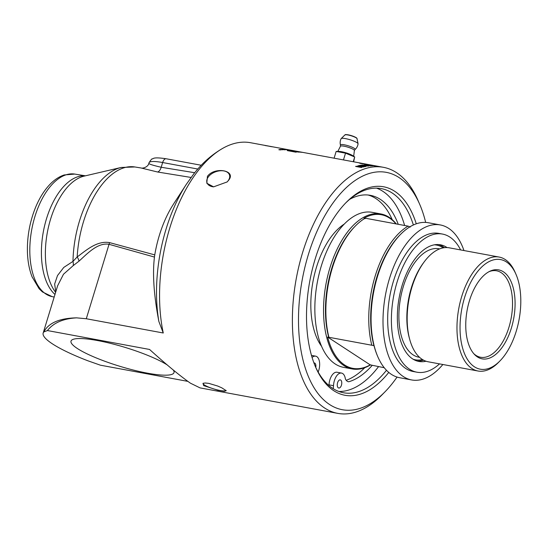 <?xml version="1.0" encoding="UTF-8"?>
<svg xmlns="http://www.w3.org/2000/svg" width="548" height="548" viewBox="0 0 548 548"><rect width="100%" height="100%" fill="white"/><g stroke="black" fill="none" stroke-linecap="round" stroke-linejoin="round"><path stroke-width="0.82" d="M269.123 146.2L265.061 145.521A125.129 65.397 -79.5 0 1 265.609 145.583L267.362 145.837A125.129 65.397 -79.5 0 1 267.753 145.905A125.129 65.397 -79.5 0 1 267.869 145.932L273.63 146.994A125.129 65.397 100.5 0 0 273.548 146.98A125.129 65.397 100.5 0 0 273.089 146.898L271.37 146.652A125.129 65.397 100.5 0 0 270.856 146.59L269.123 146.2M269.637 146.309L273.63 146.994M267.869 145.939L269.643 146.275M278.843 149.734L279.98 149.618L279.117 149.673L280.631 149.94L278.966 149.762M284.556 149.727L284.939 149.81A125.129 65.397 100.5 0 0 284.631 149.816L284.248 149.734A125.129 65.397 -79.5 0 1 284.556 149.727L284.549 149.796M284.864 149.7L285.193 149.673A125.129 65.397 100.5 0 0 285.042 149.673L284.72 149.604A125.129 65.397 -79.5 0 1 284.878 149.611M284.083 149.536L284.72 149.604M284.405 149.645L282.919 149.337L284.09 149.474M284.734 149.673A125.129 65.397 100.5 0 0 284.542 149.679L284.227 149.611A125.129 65.397 -79.5 0 1 284.412 149.604M285.446 149.46L287.632 149.857A125.129 65.397 100.5 0 0 287.323 149.844L285.152 149.399A125.129 65.397 -79.5 0 1 285.453 149.419M286.494 149.597L287.584 149.741L286.542 149.536M287.577 149.768L287.193 149.638M286.159 149.529L286.604 149.618M287.488 149.693L287.953 149.81M290.365 150.097L290.906 150.193A125.129 65.397 100.5 0 0 290.591 150.138L273.548 146.98M292.81 150.775L291.954 150.618A125.129 65.397 -79.5 0 1 293.968 150.81L294.817 150.974A125.129 65.397 100.5 0 0 294.16 150.892L300.804 152.125A125.129 65.397 -79.5 0 1 301.462 152.2L302.311 152.358A125.129 65.397 100.5 0 0 300.304 152.159L299.448 152.002A125.129 65.397 -79.5 0 1 300.112 152.056L293.468 150.823A125.129 65.397 100.5 0 0 292.81 150.775M360.07 163.208L364.824 164.092L360.139 163.366M365.461 164.208L359.426 163.092L365.804 164.208M362.817 166.845L363.434 166.955M356.221 166.544L357.275 166.619M361.406 167.503L355.611 166.428A125.129 65.397 -79.5 0 1 356.166 166.27L362.824 166.763L357.83 165.839A125.129 65.397 -79.5 0 1 358.289 165.736L364.084 166.804A125.129 65.397 100.5 0 0 363.379 166.969L357.282 166.517L361.872 167.366A125.129 65.397 100.5 0 0 361.406 167.503M361.283 165.414L360.598 165.284A125.129 65.397 -79.5 0 1 362.749 164.996L368.544 166.065A125.129 65.397 100.5 0 0 368.05 166.119L362.94 165.174A125.129 65.397 100.5 0 0 361.283 165.414M367.194 164.866L374.866 165.948A125.129 65.397 100.5 0 0 374.38 165.921L368.29 164.907L372.715 165.866A125.129 65.397 100.5 0 0 372.229 165.859L367.605 164.989M374.353 165.64L377.469 166.215M290.296 150.077L295.851 151.104A125.129 65.397 -79.5 0 0 294.303 150.858L295.297 151.043A125.129 65.397 100.5 0 1 296.838 151.289L383.367 167.304A125.129 65.397 100.5 0 0 299.112 265.307A125.129 65.397 100.5 0 0 324.622 408.007A125.129 65.397 100.5 0 0 337.821 413.384A125.129 65.397 100.5 0 0 382.018 394.855L384.97 391.847A120.704 63.082 -79.5 0 1 329.601 404.534A120.704 63.082 -79.5 0 1 317.422 230.352A120.704 63.082 -79.5 0 1 419.686 204.294A120.704 63.082 -79.5 0 1 425.673 222.413M371.797 165.208L377.593 166.256A125.129 65.397 100.5 0 0 375.346 165.989L374.661 165.859A125.129 65.397 -79.5 0 1 376.435 166.058L374.846 165.763A125.129 65.397 100.5 0 0 373.195 165.578L372.51 165.448A125.129 65.397 -79.5 0 1 374.161 165.64L372.01 165.243A125.129 65.397 100.5 0 0 370.236 165.044L369.551 164.914A125.129 65.397 -79.5 0 1 371.797 165.181M367.742 165.729L369.921 165.784A125.129 65.397 -79.5 0 1 370.386 165.763L368.694 165.448A125.129 65.397 100.5 0 0 368.14 165.475L367.763 165.544L368.14 165.475M365.509 164.955L367.496 165.359A125.129 65.397 -79.5 0 1 368.05 165.332L365.906 164.934A125.129 65.397 100.5 0 0 365.509 164.955L364.893 165.249M367.372 165.633L367.461 165.633A124.855 65.246 -79.5 0 1 367.756 165.619M364.064 165.27L364.653 165.112A124.855 65.246 -79.5 0 1 364.913 165.099M367.153 165.482L364.68 164.838A125.129 65.397 -79.5 0 1 365.735 164.797L371.53 165.873A125.129 65.397 100.5 0 0 370.558 165.907L367.174 165.537M364.091 164.996L364.653 165.112M364.578 166.558L364.947 166.619M360.105 165.633A124.855 65.246 -79.5 0 1 360.331 165.599L360.461 165.619M359.502 165.708L358.906 165.599A125.129 65.397 -79.5 0 1 360.351 165.325L360.947 165.434A125.129 65.397 100.5 0 0 360.468 165.517L365.084 166.373A125.129 65.397 -79.5 0 1 365.557 166.291L366.146 166.4A125.129 65.397 100.5 0 0 364.701 166.674L364.112 166.565A125.129 65.397 -79.5 0 1 364.584 166.469L359.974 165.612A125.129 65.397 100.5 0 0 359.502 165.708M364.776 163.914L364.324 163.784A125.129 65.397 100.5 0 0 364.29 163.777L364.776 163.914M366.256 164.147L368.941 164.633A125.129 65.397 100.5 0 0 366.982 164.345L366.297 164.215A125.129 65.397 -79.5 0 1 367.804 164.427L366.256 164.147M295.851 151.104A125.129 65.397 -79.5 0 1 296.345 151.2M295.667 152.145L287.323 150.604A125.129 65.397 -79.5 0 1 288.118 150.563L297.646 151.878L290.447 150.542A125.129 65.397 -79.5 0 1 291.098 150.57L299.441 152.111A125.129 65.397 100.5 0 0 298.454 152.084L289.721 150.892L296.324 152.111A125.129 65.397 100.5 0 0 295.667 152.145M285.542 149.529L286.412 149.707A125.129 65.397 100.5 0 0 286.104 149.693L285.734 149.686A125.129 65.397 100.5 0 0 285.426 149.679L283.864 149.344A125.129 65.397 -79.5 0 1 284.159 149.357L285.535 149.577M282.768 149.337L284.344 149.679A125.129 65.397 100.5 0 0 284.035 149.686L282.46 149.344A125.129 65.397 -79.5 0 1 282.768 149.337L282.761 149.412M281.843 149.577L282.939 149.652L281.898 149.433M282.932 149.714L282.556 149.501M281.514 149.501L281.953 149.597M282.85 149.57L283.309 149.72M280.795 149.412L282.364 149.762A125.129 65.397 100.5 0 0 282.069 149.789L279.74 149.494A125.129 65.397 -79.5 0 1 280.049 149.467L281.521 149.748L280.48 149.433A125.129 65.397 -79.5 0 1 280.795 149.412L280.781 149.501M262.266 144.898L263.67 145.152A125.129 65.397 100.5 0 0 263.163 145.069L257.368 143.994A125.129 65.397 -79.5 0 1 257.909 144.09L259.738 144.425M267.753 145.905L263.67 145.152M187.717 381.346L100.373 365.18L87.892 360.79A79.09 14.392 17 0 1 43.169 333.054A79.09 14.392 17 0 1 43.799 331.965L47.409 330.554L149.57 349.46C166.277 364.55 179.888 375.784 190.396 383.168L200.02 387.881L337.821 413.384M203.678 385.621L202.979 383.319L205.274 382.997L208.857 383.388L217.741 386.052L221.865 387.874L226.221 390.71L224.324 391.299L217.974 390.286L203.678 385.621M419.686 204.294L418.008 200.424A125.129 65.397 100.5 0 0 383.367 167.304M47.409 330.554C53.437 322.847 63.178 318.614 76.617 317.854L86.289 318.744L163.263 332.992A125.129 65.397 -79.5 0 1 223.413 147.96A125.129 65.397 -79.5 0 1 250.546 142.72L259.026 144.288M228.632 180.237L227.132 181.943L213.597 186.854L206.788 183.231L207.445 176.312C214.713 166.345 236.715 170.414 228.632 180.237M447.065 247.58A59.314 30.996 100.5 0 0 440.476 244.805A59.314 30.996 100.5 0 0 400.533 291.262A59.314 30.996 100.5 0 0 412.63 358.906A59.314 30.996 100.5 0 0 418.884 361.454A59.314 30.996 100.5 0 0 426.036 361.228M417.049 361.002A59.314 30.996 100.5 0 0 423.611 360.187M444.428 247.682A59.314 30.996 100.5 0 0 438.599 244.572M439.53 363.886A70.24 36.709 -79.5 0 1 416.898 372.195L413.185 371.51A70.24 36.709 -79.5 0 1 389.875 295.762A70.24 36.709 -79.5 0 1 438.756 233.38L442.462 234.065A70.24 36.709 -79.5 0 1 449.874 237.085A70.24 36.709 -79.5 0 1 460.621 249.929M416.898 372.195A70.24 36.709 -79.5 0 1 393.587 296.447A70.24 36.709 -79.5 0 1 442.462 234.065M442.873 364.502A78.809 41.189 -79.5 0 1 411.63 379.942A78.809 41.189 -79.5 0 1 403.314 376.551A78.809 41.189 -79.5 0 1 387.244 286.673A78.809 41.189 -79.5 0 1 440.311 224.947A78.809 41.189 -79.5 0 1 463.964 250.546M353.645 161.804L354.693 156.961L345.528 153.166L336.157 151.433L334.088 158.187M353.241 161.728L354.693 156.961L352.85 155.707A8.521 1.548 17 0 0 338.815 151.419L336.157 151.433M343.459 159.92L345.528 153.166M340.452 145.028L340.438 146.275A7.288 1.329 17 0 1 347.802 147.131A7.288 1.329 17 0 1 354.385 150.536L355.07 149.494A7.693 1.397 -163 0 0 348.213 145.775A7.693 1.397 -163 0 0 340.452 145.028A8.987 8.987 0 0 1 341.137 138.658A8.857 1.61 17 0 1 341.205 138.569A8.857 1.61 17 0 1 348.103 139.206A8.857 1.61 17 0 1 357.008 142.672A8.857 1.61 17 0 1 358.056 143.72A8.857 1.61 17 0 1 358.063 143.836M318.169 372.044A11.063 5.781 100.5 0 0 315.648 356.159A11.063 5.781 100.5 0 0 312.326 357.262L312.011 357.2M349.638 199.362A95.201 49.752 -79.5 0 1 370.366 195.335A95.201 49.752 -79.5 0 1 398.238 224.31M372.161 365.42A95.201 49.752 -79.5 0 1 348.816 381.757L347.911 381.586M346.213 380.305A95.201 49.752 100.5 0 0 364.79 367.681M392.19 219.632A95.201 49.752 100.5 0 0 368.098 195.013M348.816 381.757A10.809 5.651 -79.5 0 1 348.357 381.709A10.809 5.651 -79.5 0 1 345.37 378.86A11.063 5.781 100.5 0 0 341.527 373.078A11.063 5.781 100.5 0 0 333.506 385.682L329.012 384.854A11.063 5.781 -79.5 0 1 337.034 372.25L341.527 373.078M341.438 385.21A4.151 2.165 -79.5 0 1 338.76 388.032A4.151 2.165 -79.5 0 1 337.383 383.559A4.151 2.165 -79.5 0 1 340.267 379.874A4.151 2.165 -79.5 0 1 341.438 385.21M313.949 362.961A4.151 2.165 -79.5 0 1 314.394 362.961A4.151 2.165 -79.5 0 1 315.778 367.393M338.924 391.491A103.812 54.252 100.5 0 0 378.51 366.667M404.636 225.495A103.812 54.252 100.5 0 0 376.565 188.142M333.506 385.682L333.239 388.703M328.951 385.552L329.012 384.854M321.614 346.357A69.199 36.168 -79.5 0 1 312.983 281.535A69.199 36.168 -79.5 0 1 344.24 224.091M416.275 223.803A106.024 55.41 100.5 0 0 394.786 191.334A106.024 55.41 100.5 0 0 346.151 202.479A106.024 55.41 100.5 0 0 315.662 367.222A106.024 55.41 100.5 0 0 388.772 372.407M386.484 370.27A103.812 54.252 -79.5 0 1 343.562 392.765A103.812 54.252 -79.5 0 1 332.609 388.306A103.812 54.252 -79.5 0 1 315.244 366.242M345.411 203.246A103.812 54.252 -79.5 0 1 381.346 188.615A103.812 54.252 -79.5 0 1 392.293 193.074A103.812 54.252 -79.5 0 1 413.37 224.981M397.053 377.065A120.704 63.082 -79.5 0 1 384.97 391.847M227.002 182.059A11.892 7.494 -19.4 0 0 228.201 180.669A11.892 7.494 -19.4 0 0 229.454 174.881A11.892 7.494 -19.4 0 0 215.748 171.75A11.892 7.494 -19.4 0 0 207.014 182.765A11.892 7.494 -19.4 0 0 213.467 186.841M203.226 383.23A11.892 2.165 -163 0 0 203.116 383.408A11.892 2.165 -163 0 0 213.857 388.95A11.892 2.165 -163 0 0 225.858 390.361A11.892 2.165 -163 0 0 225.872 390.299M167.524 365.132A53.855 9.802 -163 0 0 110.881 343.466A53.855 9.802 -163 0 0 71.007 341.116A53.855 9.802 -163 0 0 119.642 366.235A53.855 9.802 -163 0 0 174.011 372.613A53.855 9.802 -163 0 0 173.312 370.064M55.615 292.344A63.554 33.216 -79.5 0 1 48.799 225.66A63.554 33.216 -79.5 0 1 84.008 176.148L121.129 167.469L134.829 166.962A80.241 41.936 -79.5 0 0 77.165 256.944L72.98 261.396A8.85 7.097 -114.1 0 1 73.192 265.643L79.022 261.143A8.85 4.61 -132.7 0 0 77.165 256.944C86.105 250.388 97.017 240.408 109.6 242.62L154.762 254.889L154.454 257.067C152.399 274.041 153.872 295.523 158.879 321.518L163.263 332.992M79.022 261.143C87.331 253.656 97.715 242.326 109.045 244.305L154.454 257.067M57.595 285.857L63.493 274.226L73.192 265.643M121.129 167.469A79.241 41.415 100.5 0 0 72.98 261.396L63.773 267.424L57.513 275.555L54.642 284.035L55.78 291.796M76.617 317.854C59.513 318.203 48.573 322.909 43.799 331.965M141.131 167.996L157.516 171.99L191.06 177.449M194.711 172.723L161.187 167.263C152.378 165.229 148.303 163.866 148.96 163.181M154.762 254.889A81.837 42.771 -79.5 0 1 173.504 204.116L186.334 184.313A117.005 61.15 -79.5 0 0 158.879 321.518M488.967 271.712A43.97 22.975 -79.5 0 1 496.563 270.794A43.97 22.975 -79.5 0 1 501.201 272.685A43.97 22.975 -79.5 0 1 510.167 322.827A43.97 22.975 -79.5 0 1 480.562 357.262A43.97 22.975 -79.5 0 1 475.924 355.371A43.97 22.975 -79.5 0 1 473.794 353.686M503.427 271.829A45.244 23.646 100.5 0 0 489.891 271.239A45.244 23.646 100.5 0 0 467.163 310.072A45.244 23.646 100.5 0 0 474.486 354.46A45.244 23.646 100.5 0 0 510.366 331.15A45.244 23.646 100.5 0 0 503.427 271.829M506.441 261.965A55.732 29.126 -79.5 0 1 515.99 274.322A55.732 29.126 -79.5 0 1 499.961 360.92A55.732 29.126 -79.5 0 1 460.245 321.286A55.732 29.126 -79.5 0 1 506.441 261.965M515.99 274.322L515.147 272.39A57.944 30.284 100.5 0 0 505.222 259.54A57.944 30.284 100.5 0 0 499.112 257.053A57.944 30.284 100.5 0 0 460.087 302.434A57.944 30.284 100.5 0 0 471.903 368.516A57.944 30.284 100.5 0 0 478.02 371.01A57.944 30.284 100.5 0 0 498.481 362.427L499.961 360.92M499.112 257.053L449.298 247.833A57.944 30.284 100.5 0 0 424.2 261.876A57.944 30.284 100.5 0 0 409.794 339.692A57.944 30.284 100.5 0 0 422.09 359.296A57.944 30.284 100.5 0 0 428.207 361.79L478.02 371.01M384.251 367.729L370.201 364.872A78.117 40.826 -79.5 0 1 344.63 365.002A78.117 40.826 -79.5 0 1 327.642 337.054L374.01 345.637A78.117 40.826 100.5 0 0 377.613 356.262L377.873 356.871A78.809 41.189 -79.5 0 1 400.54 234.414A78.809 41.189 -79.5 0 1 428.372 222.741L440.311 224.947M370.201 364.872L327.642 337.054M365.105 218.686L363.975 218.22A78.117 40.826 -79.5 0 1 395.985 223.892M410.308 227.05L408.061 226.125L365.174 218.186A78.809 41.189 -79.5 0 0 355.33 226.043A78.809 41.189 -79.5 0 0 328.841 337.02M370.681 364.81A78.809 41.189 -79.5 0 1 352.165 368.934A78.809 41.189 -79.5 0 1 343.849 365.55A78.809 41.189 -79.5 0 1 327.779 275.665A78.809 41.189 -79.5 0 1 380.853 213.946A78.809 41.189 -79.5 0 1 396.286 223.947M328.773 337.52A77.426 40.463 -79.5 0 1 354.412 226.988L355.33 226.043M371.729 344.959A78.809 41.189 -79.5 0 1 408.061 226.125M373.983 345.884A77.426 40.463 -79.5 0 1 399.615 235.352L400.54 234.414M434.359 244.819A58.348 30.496 -79.5 0 1 443.181 247.867M422.508 359.563A58.348 30.496 -79.5 0 1 413.178 359.255M411.63 379.942L399.691 377.73A78.809 41.189 -79.5 0 1 391.375 374.346A78.809 41.189 -79.5 0 1 377.873 356.871M352.165 368.934L343.473 367.324A78.809 41.189 -79.5 0 1 335.157 363.94A78.809 41.189 -79.5 0 1 319.087 274.062A78.809 41.189 -79.5 0 1 372.161 212.336L380.853 213.946M356.597 138.137A5.891 1.069 -163 0 0 351.323 135.609A5.891 1.069 -163 0 0 345.535 134.753M357.029 138.658C356.899 138.63 358.118 137.664 349.48 135.096C343.288 134.007 345.891 135.007 344.891 134.952A6.377 1.158 17 0 1 349.857 135.404A6.377 1.158 17 0 1 356.269 137.904A6.377 1.158 17 0 1 357.029 138.658L358.056 143.72M109.6 242.62A8.85 4.747 -73.7 0 1 109.045 244.305L86.289 318.744M85.289 175.846A62.561 32.695 100.5 0 0 45.08 223.817A62.561 32.695 100.5 0 0 54.971 294.447M134.829 166.962L141.179 168.003C142.932 168.633 148.364 166.852 148.878 163.201L148.994 162.825A27.653 5.035 17 0 1 162.633 162.53A5.528 2.891 -79.5 0 1 166.202 158.769L201.274 165.263M157.516 171.99A6.912 3.589 -80.8 0 0 161.187 167.263L162.633 162.53L197.807 169.044M74.781 174.079L64.219 174.949C58.766 176.771 53.731 180.21 49.108 185.272C43.84 191.04 39.394 198.26 35.757 206.925C29.969 221.077 27.181 235.825 27.4 251.169C27.619 260.827 29.181 269.39 32.085 276.856L39.12 288.734L42.422 291.926L52.101 296.619A62.314 32.565 -79.5 0 1 45.868 294.009A62.314 32.565 -79.5 0 1 33.086 223.262A62.314 32.565 -79.5 0 1 74.781 174.079L85.406 175.819M424.2 261.876L423.248 263.163A55.841 29.181 100.5 0 0 411.404 287.625A55.841 29.181 100.5 0 0 409.37 338.15L409.794 339.692M439.619 248.902A55.143 28.818 100.5 0 0 403.41 286.296A55.143 28.818 100.5 0 0 413.096 354.851A55.143 28.818 100.5 0 0 419.549 357.323M260.444 144.556L261.841 144.816M375.051 165.763L376.394 166.017M344.891 134.952L341.205 138.569M355.07 149.494A8.987 8.987 0 0 0 358.063 143.829M340.438 146.275L337.637 151.769M354.385 150.536L353.631 156.66M315.648 356.159L311.476 355.392M57.622 285.782L43.169 333.054M148.994 162.825C150.919 159.783 152.036 158.482 152.358 158.913C153.399 159.126 151.926 156.625 166.202 158.769M52.101 296.619L54.177 297.043M223.413 147.96C212.11 154.351 202.212 163.023 193.704 173.983L186.334 184.313"/></g></svg>

